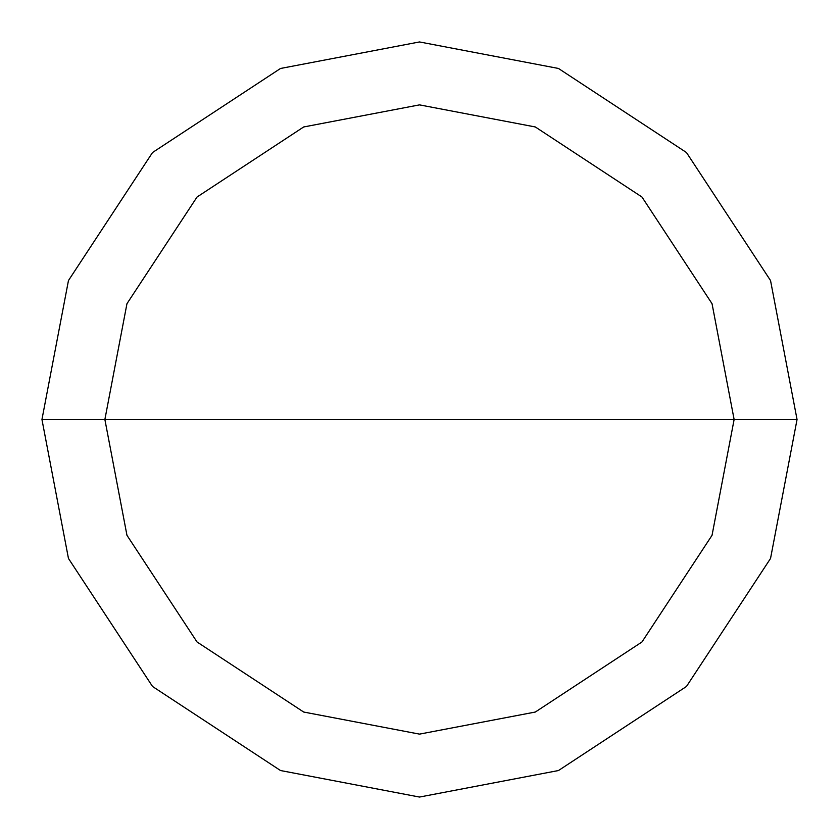 <?xml version="1.0" encoding="UTF-8"?>
<svg xmlns="http://www.w3.org/2000/svg" width="839" height="839" viewBox="0 0 839 839"><rect width="100%" height="100%" fill="white"/><g stroke="black" fill="none" stroke-linecap="round" stroke-linejoin="round"><path stroke-width="1.26" d="M104.875 419.5L126.962 303.687L197.029 197.029L303.687 126.962L419.5 104.875L535.313 126.962L641.971 197.029L712.038 303.687L734.125 419.5L104.875 419.5L126.962 535.313L197.029 641.971L303.687 712.038L419.5 734.125L535.313 712.038L641.971 641.971L712.038 535.313L734.125 419.5L797.05 419.5L770.538 558.47L686.47 686.47L558.47 770.538L419.5 797.05L280.53 770.538L152.53 686.47L68.462 558.47L41.95 419.5L68.462 558.47L152.53 686.47L280.53 770.538L419.5 797.05L558.47 770.538L686.47 686.47L770.538 558.47L797.05 419.5L770.538 280.53L686.47 152.53L558.47 68.462L419.5 41.95L280.53 68.462L152.53 152.53L68.462 280.53L41.95 419.5L734.125 419.5L712.038 535.313L641.971 641.971L535.313 712.038L419.5 734.125L303.687 712.038L197.029 641.971L126.962 535.313L104.875 419.5L41.95 419.5L68.462 280.53L152.53 152.53L280.53 68.462L419.5 41.95L558.47 68.462L686.47 152.53L770.538 280.53L797.05 419.5L734.125 419.5L712.038 303.687L641.971 197.029L535.313 126.962L419.5 104.875L303.687 126.962L197.029 197.029L126.962 303.687L104.875 419.5"/></g></svg>
